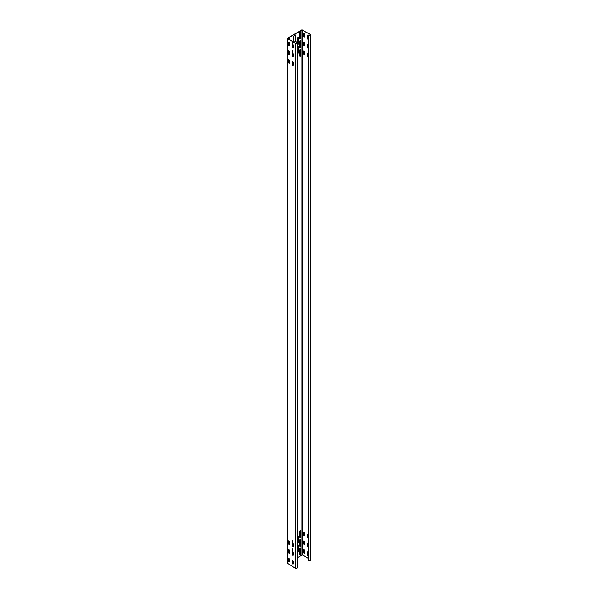<?xml version="1.0" encoding="UTF-8"?>
<svg xmlns="http://www.w3.org/2000/svg" width="598" height="598" viewBox="0 0 598 598"><rect width="100%" height="100%" fill="white"/><g stroke="black" fill="none" stroke-linecap="round" stroke-linejoin="round"><path stroke-width="0.9" d="M308.217 35.125L308.217 560.072A1.286 0.74 0 0 0 309.629 560.61A1.286 0.74 0 0 0 310.743 559.878L310.743 34.931A1.286 0.74 0 0 0 310.369 34.407L301.811 29.9L287.257 38.429L295.218 43.153A1.286 0.74 0 0 0 296.615 43.318A1.286 0.74 0 0 0 297.408 42.63A1.286 0.74 0 0 0 296.459 41.912L296.399 42.032A1.069 0.62 180 0 1 297.199 42.63A1.069 0.62 180 0 1 296.533 43.198A1.069 0.62 180 0 1 295.367 43.063L287.466 38.429L301.96 29.99L310.22 34.49A1.069 0.62 180 0 1 310.534 34.931A1.069 0.62 180 0 1 309.6 35.544A1.069 0.62 180 0 1 308.426 35.088L308.217 35.125A1.286 0.74 0 0 0 309.629 35.663A1.286 0.74 0 0 0 310.743 34.931M287.414 563.159L295.218 568.1A1.286 0.74 0 0 0 296.615 568.264A1.286 0.74 0 0 0 297.408 567.577L297.408 42.63M297.408 557.56L302.416 554.937L308.217 558.285M308.217 36.209A0.748 0.434 -120 0 0 307.26 36.022L307.26 38.302A0.748 0.434 -120 0 0 308.217 39.214A0.748 0.434 -120 0 1 307.417 38.212L307.417 35.94A0.748 0.434 -120 0 1 307.499 35.648M304.531 36.725L304.531 34.452A0.748 0.434 -120 0 0 303.478 33.839L303.478 36.112A0.748 0.434 -120 0 0 304.531 36.725M308.217 44.955A0.748 0.434 -120 0 0 307.26 44.775L307.26 47.048A0.748 0.434 -120 0 0 308.217 47.967A0.748 0.434 -120 0 1 307.417 46.958L307.417 44.686A0.748 0.434 -120 0 1 307.499 44.401M304.531 45.47L304.531 43.198A0.748 0.434 -120 0 0 303.478 42.585L303.478 44.857A0.748 0.434 -120 0 0 304.531 45.47M308.217 53.708A0.748 0.434 -120 0 0 307.26 53.521L307.26 55.801A0.748 0.434 -120 0 0 308.217 56.713A0.748 0.434 -120 0 1 307.417 55.711L307.417 53.431A0.748 0.434 -120 0 1 307.499 53.147M304.531 54.224L304.531 51.951A0.748 0.434 -120 0 0 303.478 51.338L303.478 53.611A0.748 0.434 -120 0 0 304.531 54.224M308.217 555.415A0.748 0.434 60 0 1 307.26 554.495L307.26 552.223A0.748 0.434 60 0 1 308.217 552.403M304.531 550.646L304.531 552.918A0.748 0.434 60 0 1 303.478 552.305L303.478 550.033A0.748 0.434 60 0 1 304.531 550.646M307.26 545.75L307.417 545.66A0.748 0.434 60 0 0 308.217 546.647A0.748 0.434 60 0 1 307.26 545.75L307.26 543.47A0.748 0.434 60 0 1 308.217 543.657M304.531 541.9L304.531 544.173A0.748 0.434 60 0 1 303.478 543.56L303.478 541.287A0.748 0.434 60 0 1 304.531 541.9M307.26 536.997L307.417 536.907A0.748 0.434 60 0 0 308.217 537.901A0.748 0.434 60 0 1 307.26 536.997L307.26 534.724A0.748 0.434 60 0 1 308.217 534.911M304.531 533.147L304.531 535.419A0.748 0.434 60 0 1 303.478 534.806L303.478 532.534A0.748 0.434 60 0 1 304.531 533.147M292.258 47.22L292.258 46.958A0.748 0.434 -120 0 0 293.319 47.571L293.319 45.299A0.748 0.434 -120 0 0 292.258 44.686L292.258 41.449M292.258 55.973L292.258 55.711A0.748 0.434 -120 0 0 293.319 56.324L293.319 54.044A0.748 0.434 -120 0 0 292.258 53.431L292.258 50.195M288.849 45.321A0.748 0.434 120 0 0 289.529 44.85M289.686 39.789L289.686 38.564A0.748 0.434 120 0 0 288.625 39.176M288.849 54.067A0.748 0.434 120 0 0 289.529 53.603M288.849 62.82A0.748 0.434 120 0 0 289.529 62.349M297.258 42.286L297.258 38.564A0.748 0.434 -60 0 1 298.32 37.951L298.32 43.721A0.748 0.434 -60 0 1 297.408 44.678M297.408 46.801A0.748 0.434 -60 0 1 298.32 46.696L298.32 52.475A0.748 0.434 -60 0 1 297.408 53.424M300.899 37.861A0.748 0.434 -60 0 1 299.837 38.474L299.837 32.703A0.748 0.434 -60 0 1 300.899 32.09L300.749 37.771A0.748 0.434 -60 0 1 299.927 38.758M300.899 46.614A0.748 0.434 -60 0 1 299.837 47.22L299.837 41.449A0.748 0.434 -60 0 1 300.899 40.836L300.749 46.524A0.748 0.434 -60 0 1 299.927 47.511M300.899 55.36A0.748 0.434 -60 0 1 299.837 55.973L299.837 50.195A0.748 0.434 -60 0 1 300.899 49.589L300.749 55.27A0.748 0.434 -60 0 1 299.927 56.257M295.591 35.499A1.181 0.68 120 0 0 295.352 34.961A1.181 0.68 120 0 0 294.44 35.275A1.181 0.68 120 0 0 293.924 36.463L293.924 41.539A1.181 0.68 120 0 0 294.171 42.077A1.181 0.68 120 0 0 295.083 41.763A1.181 0.68 120 0 0 295.591 40.574L295.442 35.409A1.181 0.68 120 0 0 295.27 34.923M292.258 548.897L292.258 552.133A0.748 0.434 60 0 1 293.319 552.746L293.319 555.019A0.748 0.434 60 0 1 292.258 554.406L292.415 552.044A0.748 0.434 60 0 1 292.497 551.76M292.258 540.144L292.258 543.38A0.748 0.434 60 0 1 293.319 543.993L293.319 546.273A0.748 0.434 60 0 1 292.258 545.66L292.258 545.922M289.447 561.866A0.748 0.434 60 0 1 288.625 560.879L288.625 558.607A0.748 0.434 60 0 1 288.714 558.323M289.529 561.051A0.748 0.434 -60 0 1 288.849 561.515M289.529 552.298A0.748 0.434 -60 0 1 288.849 552.769M289.447 544.367A0.748 0.434 60 0 1 288.625 543.38L288.625 541.108A0.748 0.434 60 0 1 288.714 540.824M289.529 543.552A0.748 0.434 -60 0 1 288.849 544.016M297.408 552.126A0.748 0.434 120 0 0 298.32 551.169L298.32 545.398A0.748 0.434 120 0 0 297.408 545.496M297.408 543.373A0.748 0.434 120 0 0 298.32 542.423L298.32 536.645A0.748 0.434 120 0 0 297.408 536.75M300.899 548.284A0.748 0.434 120 0 0 299.837 548.897L299.837 554.667A0.748 0.434 120 0 0 300.899 554.054L300.749 548.194A0.748 0.434 120 0 0 300.659 547.91M300.899 539.538A0.748 0.434 120 0 0 299.837 540.144L299.837 545.922A0.748 0.434 120 0 0 300.899 545.309L300.749 539.448A0.748 0.434 120 0 0 300.659 539.164M300.899 530.785A0.748 0.434 120 0 0 299.837 531.398L299.837 537.168A0.748 0.434 120 0 0 300.899 536.563L300.749 530.695A0.748 0.434 120 0 0 300.659 530.411M292.497 44.312A0.748 0.434 -120 0 0 292.415 44.596L292.415 46.876A0.748 0.434 -120 0 0 293.237 47.862M288.714 42.122A0.748 0.434 -120 0 0 288.625 42.413L288.625 44.686A0.748 0.434 -120 0 0 289.447 45.672M292.497 53.058A0.748 0.434 -120 0 0 292.415 53.349L292.415 55.621A0.748 0.434 -120 0 0 293.237 56.608M288.714 50.875A0.748 0.434 -120 0 0 288.625 51.159L288.625 53.431A0.748 0.434 -120 0 0 289.447 54.418M292.497 61.811A0.748 0.434 -120 0 0 292.415 62.095L292.415 64.375A0.748 0.434 -120 0 0 293.237 65.354M288.714 59.621A0.748 0.434 -120 0 0 288.625 59.912L288.625 62.185A0.748 0.434 -120 0 0 289.447 63.171M293.237 564.056A0.748 0.434 60 0 1 292.415 563.069L292.415 560.797A0.748 0.434 60 0 1 292.497 560.505M293.237 555.303A0.748 0.434 60 0 1 292.415 554.324L292.415 552.044M289.447 553.12A0.748 0.434 60 0 1 288.625 552.133L288.625 549.861A0.748 0.434 60 0 1 288.714 549.569M293.237 546.557A0.748 0.434 60 0 1 292.415 545.57L292.415 543.298A0.748 0.434 60 0 1 292.497 543.006M296.399 43.228L296.399 42.032M292.415 44.596L292.415 46.876M289.529 45.388L289.529 43.108A0.748 0.434 -120 0 0 288.475 42.495L288.475 44.775A0.748 0.434 -120 0 0 289.529 45.388M292.415 53.349L292.415 55.621M289.529 54.134L289.529 51.862A0.748 0.434 -120 0 0 288.475 51.249L288.475 53.521A0.748 0.434 -120 0 0 289.529 54.134M293.319 65.07L293.319 62.797A0.748 0.434 -120 0 0 292.258 62.185L292.258 64.457A0.748 0.434 -120 0 0 293.319 65.07M289.529 62.887L289.529 60.607A0.748 0.434 -120 0 0 288.475 59.994L288.475 62.274A0.748 0.434 -120 0 0 289.529 62.887M293.319 561.492L293.319 563.772A0.748 0.434 60 0 1 292.258 563.159L292.258 560.879A0.748 0.434 60 0 1 293.319 561.492M289.529 559.309L289.529 561.582A0.748 0.434 60 0 1 288.475 560.969L288.475 558.696A0.748 0.434 60 0 1 289.529 559.309L289.529 560.446A0.748 0.434 -60 0 1 288.797 561.432M289.529 550.556L289.529 552.836A0.748 0.434 60 0 1 288.475 552.223L288.475 549.943A0.748 0.434 60 0 1 289.529 550.556M292.415 545.57L292.415 543.298M289.529 541.81L289.529 544.083A0.748 0.434 60 0 1 288.475 543.47L288.475 541.197A0.748 0.434 60 0 1 289.529 541.81L289.529 542.947A0.748 0.434 -60 0 1 288.797 543.933M288.797 45.239A0.748 0.434 120 0 0 289.529 44.252M289.529 39.7L289.529 38.474A0.748 0.434 120 0 0 289.447 38.19M288.797 53.984A0.748 0.434 120 0 0 289.529 52.998M288.797 62.738A0.748 0.434 120 0 0 289.529 61.743M298.081 37.577A0.748 0.434 -60 0 1 298.17 37.861L298.17 43.639A0.748 0.434 -60 0 1 297.408 44.626M298.081 46.323A0.748 0.434 -60 0 1 298.17 46.614L298.17 52.385A0.748 0.434 -60 0 1 297.408 53.379M300.659 31.716A0.748 0.434 -60 0 1 300.749 32L300.749 37.771M300.659 40.462A0.748 0.434 -60 0 1 300.749 40.746L300.749 46.524M300.659 49.215A0.748 0.434 -60 0 1 300.749 49.499L300.749 55.27M294.104 42.024A1.181 0.68 120 0 0 294.978 41.621A1.181 0.68 120 0 0 295.442 40.485L295.442 35.409M289.529 551.692A0.748 0.434 -60 0 1 288.797 552.687M297.408 552.074A0.748 0.434 120 0 0 298.17 551.087L298.17 545.309A0.748 0.434 120 0 0 298.081 545.025M297.408 543.328A0.748 0.434 120 0 0 298.17 542.334L298.17 536.563A0.748 0.434 120 0 0 298.081 536.271M299.927 554.959A0.748 0.434 120 0 0 300.749 553.972L300.749 548.194M299.927 546.206A0.748 0.434 120 0 0 300.749 545.219L300.749 539.448M299.927 537.46A0.748 0.434 120 0 0 300.749 536.473L300.749 530.695M303.717 33.466A0.748 0.434 -120 0 0 303.627 33.75L303.627 36.022A0.748 0.434 -120 0 0 304.449 37.009M303.717 42.211A0.748 0.434 -120 0 0 303.627 42.495L303.627 44.775A0.748 0.434 -120 0 0 304.449 45.762M303.717 50.965A0.748 0.434 -120 0 0 303.627 51.249L303.627 53.521A0.748 0.434 -120 0 0 304.449 54.508M308.217 555.4A0.748 0.434 60 0 1 307.417 554.406L307.417 552.133A0.748 0.434 60 0 1 307.499 551.849M304.449 553.21A0.748 0.434 60 0 1 303.627 552.223L303.627 549.943A0.748 0.434 60 0 1 303.717 549.659M307.417 545.66L307.417 543.388A0.748 0.434 60 0 1 307.499 543.096M304.449 544.457A0.748 0.434 60 0 1 303.627 543.47L303.627 541.197A0.748 0.434 60 0 1 303.717 540.913M307.417 536.907L307.417 534.634A0.748 0.434 60 0 1 307.499 534.35M304.449 535.711A0.748 0.434 60 0 1 303.627 534.724L303.627 532.444A0.748 0.434 60 0 1 303.717 532.16M310.22 35.372L310.22 34.49M302.416 554.937L302.416 29.99M301.96 554.937L301.96 29.99M295.218 568.1L295.218 43.153M287.414 563.593L287.414 38.646M287.257 563.376L287.257 38.429"/></g></svg>
